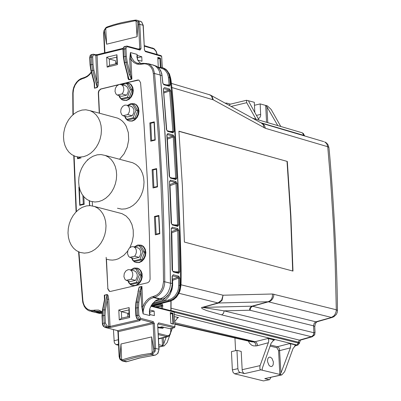<?xml version="1.0" encoding="UTF-8"?>
<svg xmlns="http://www.w3.org/2000/svg" width="401" height="401" viewBox="0 0 401 401"><rect width="100%" height="100%" fill="white"/><g stroke="black" fill="none" stroke-linecap="round" stroke-linejoin="round"><path stroke-width="0.6" d="M135.889 302.529L139.137 287.352L136.22 302.314L137.613 301.993L138.841 302.254L141.698 287.051L141.448 286.815L139.137 287.352L139.157 287.066L141.944 286.419L141.448 286.815L139.713 291.201L140.941 291.462L141.683 306.715L142.926 306.69L144.345 303.567L146.265 300.845L148.576 298.67L151.142 297.156L152.941 296.545L153.538 297.542L159.267 298.986L162.41 297.903L164.641 296.409L166.621 294.399L168.265 291.953L169.929 287.728L170.43 284.73L169.844 238.119L167.673 178.365L163.999 119.122L160.265 75.062L165.062 133.924L167.673 178.365L169.443 223.091L170.49 283.226L164.761 281.773L164.515 284.78L163.763 287.738L162.535 290.499L160.896 292.951L158.911 294.966L156.681 296.459L154.305 297.357L153.713 296.359L152.941 296.545M123.358 56.907L122.997 49.428L123.333 49.213L123.693 56.731L124.636 62.731L129.112 79.784L131.899 79.107L130.921 59.037L129.683 59.057L130.445 52.556L131.513 57.478L134.059 61.278L136.921 63.122L141.834 63.533M138.265 49.057L139.764 48.691L139.473 49.378L140.004 50.07L127.277 46.722L126.35 47.188L125.964 48.852L124.721 48.872L125.087 56.396L123.363 56.952L124.28 62.807L126.024 62.396L129.222 74.471L130.415 74.15L131.899 79.107L131.373 78.922L131.598 78.576M94.536 82.912L94.611 87.568L94.185 82.987L94.536 82.912L91.343 70.857L90.992 70.927L90.08 65.082L90.41 64.867L90.05 57.363L91.438 57.027L91.664 55.373L92.436 54.356L93.764 54.245L94.18 54.907L93.067 55.343L92.676 57.007L91.438 57.027L91.794 64.526L90.41 64.867L91.343 70.857L92.731 70.521L97.157 87.243L94.43 88.215L94.185 82.977L90.992 70.932M102.405 310.299L104.506 299.612L104.851 299.311L104.751 295.357L104.531 295.707L104.295 295.181L107.072 294.82L108.776 326.449L110.024 326.439L108.125 327.472L106.455 327.036L105.052 327.356L117.694 330.66L118.28 331.647L117.944 331.848L118.556 344.624M154.746 355.261L151.192 354.459L135.859 357.321L123.287 360.85L122.155 360.94L121.633 359.963L120.982 343.983L151.668 336.925L152.179 352.96L152.786 353.923L151.192 354.459L150.796 353.381L141.633 354.86L131.312 357.151L121.633 359.963L120.064 358.559L119.468 356.479L118.891 344.464L118.561 344.665L119.132 356.634M152.786 353.923L155.137 351.221L153.969 350.785L152.179 352.96L150.796 353.381M172.951 323.848L172.445 313.562L172.926 313.211L170.315 312.559L170.851 323.527L173.463 324.178L170.841 323.321M170.385 314.038L172.445 313.562L170.34 313.036M93.664 54.215L97.067 55.308L95.829 55.343L97.207 87.543L94.43 88.215L94.611 87.568M101.894 312.364L100.887 312.529L95.137 311.101L94.551 310.103L98.561 310.073L102.175 311.737M157.874 58.952L159.919 58.456L157.824 57.874M160.35 67.228L159.919 58.456L160.4 58.11L157.799 57.388L158.285 67.238M155.137 351.221L155.598 348.449L158.876 349.256L157.658 324.339L158.656 322.89L174.796 326.7L174.144 327.717L170.214 328.62M169.929 328.69L161.859 326.83L159.804 327.301M128.911 309.928L121.373 311.677L118.786 309.998L129.142 307.597L128.911 309.928L129.227 316.394L121.683 318.138L121.373 311.677L127.734 313.316L127.899 316.705M105.363 310.023L104.135 309.762L107.087 294.534L107.709 294.875L108.175 295.858L108.721 299.221L107.478 299.246L105.363 310.023L105.002 315.442L103.754 315.467L104.135 309.762L102.736 310.088L104.851 299.311M129.227 316.394L129.623 317.532L119.262 319.923L121.683 318.138M139.919 21.088L141.774 22.03M149.768 312.113L154.154 311.096L154.375 315.612L149.889 314.554L149.663 309.913L154.154 311.096M118.125 84.867L100.826 89.097L99.027 90.806L98.526 93.072L98.34 92.24L98.811 90.746L100.606 89.037L118.621 84.636M129.222 74.471L131.373 78.922L129.067 79.483L128.104 77.248L124.28 62.812M155.703 354.985L139.774 358.013L126.932 361.657L123.287 360.85L122.541 359.852M174.33 327.707L174.976 326.795L174.074 312.043L174.976 326.835M81.132 157.884L77.543 158.741L77.458 156.926M106.455 259.111L107.869 288.68L109.668 291.422M107.869 288.68L106.155 257.312M117.428 64.601L117.037 63.528L109.538 65.358L107.132 67.112L117.428 64.601L116.957 54.772L106.661 57.288L109.232 58.962L116.726 57.127L116.957 54.772M152.099 64.741L155.262 65.944L157.703 68.19L159.423 71.318L160.265 75.062L154.56 73.488L153.322 73.553L158.104 132.38L160.711 176.871L162.876 236.635L163.513 281.753L162.575 287.342L160.701 291.126L158.991 293.231L157.007 294.885L153.713 296.359M119.262 319.923L118.786 309.998M109.538 65.358L109.232 58.962L115.568 60.757L115.719 63.849M119.704 84.37L124.175 83.283M126.285 82.771L137.608 80.02L138.931 80.095L140.545 82.571L143.979 124.155L147.388 180.044L149.443 236.389L150.089 279.291L149.347 281.427L147.768 282.73L110.601 291.402L109.353 291.337L107.648 288.625M138.826 80.06L126.781 82.761M123.693 83.513L120.21 84.36M83.829 196.721L84.19 204.315L79.749 205.367L78.887 187.122L79.213 187.046M91.147 311.402L95.278 312.429L100.887 312.529M154.42 216.49L158.896 215.432L159.793 233.778L155.312 234.831L154.42 216.49L155.468 216.761M138.886 319.772L110.024 326.439L110.606 327.432L139.904 320.665L140.22 320.058L138.551 319.617L139.944 319.296L152.56 322.615L153.142 323.607L118.28 331.647L118.891 344.464M144.946 50.952L145.423 51.634L161.508 56.32L161.012 55.634M139.102 21.865L137.984 22.291L136.024 20.837L134.631 20.837L134.846 20.11L136.515 20.135L136.024 20.837L137.072 36.727L137.984 22.291L138.576 24.341L139.814 24.321L139.102 21.865L137.292 20.351L136.515 20.135L141.633 21.86L143.252 25.383M126.395 361.757L139.122 358.118L155.523 355.05L157.939 353.326M122.275 360.96L126.034 361.807M149.332 311.938L149.794 308.675L152.275 303.923L155.899 300.464L159.267 298.986M149.378 312.87L149.829 315.542L143.107 313.863L141.944 286.419L141.698 287.051M117.002 62.797L115.683 63.117M93.924 70.2L93.032 64.506L91.794 64.526L92.731 70.521L93.924 70.2L97.117 82.255L98.355 82.235L98.135 85.749L97.207 87.543M122.155 360.94L119.874 359.186L120.982 343.983M129.062 313.011L127.734 313.316M156.606 168.59L157.498 186.901L153.027 187.964L152.129 169.658L156.606 168.59M99.488 113.227L98.526 93.072M99.268 113.167L98.305 93.012M89.473 200.871L89.719 205.603M87.543 159.583L87.558 160.019M89.253 200.776L89.503 205.603M117.037 63.528L116.726 57.127M149.849 122.912L154.315 121.834L155.212 140.109L150.741 141.182L149.849 122.912L150.861 123.187M152.129 169.658L153.162 169.929M92.285 201.738L92.501 205.913M129.112 79.784L128.495 79.453L128.029 78.481L127.543 75.132M104.526 299.522L104.531 295.707M140.741 63.664L137.708 60.1L136.926 56.696L137.132 54.411L130.445 52.556L130.921 59.037L131.984 60.666L133.964 62.621L137.162 64.155L139.814 64.421L144.631 63.769L146.801 64.145L148.786 65.107L150.505 66.606L151.874 68.581L152.826 70.932L153.322 73.553M137.498 59.649L137.292 55.448L141.764 56.747L141.984 61.218L137.703 60.09M160.4 58.11L160.851 67.288M106.606 27.739L106.997 26.972L105.839 27.719L105.719 28.296L108.205 27.178L117.247 24.506L134.631 20.837M137.072 36.727L106.601 44.2L105.719 28.296L104.34 30.571L104.07 30.401L105.789 27.769M78.887 187.122L79.253 187.217M137.408 57.814L141.764 56.747M159.057 349.391L157.919 353.351L155.523 355.05M129.623 317.532L129.142 307.597M107.132 67.112L106.661 57.288M173.463 324.178L172.926 313.211M270.229 357.106L271.968 358.384L273.357 361.867L273.211 364.594L272.54 365.897L271.532 366.534L270.109 366.268L268.971 365.241L267.582 361.757L267.557 359.872L268.013 358.304L268.87 357.316L270.229 357.106M166.189 337.061L163.653 344.058L162.525 345.582L158.826 344.67M225.447 103.288L226.56 103.072L230.46 104.14M169.803 335.216L167.122 342.619L164.265 345.842L162.525 345.582L162.079 338.063M118.536 344.183L116.064 344.614L114.917 343.617L114.255 342.279L113.433 329.607M270.931 377.371L269.577 379.677L263.487 380.91L269.577 379.677M301.587 132.601L302.72 133.187L303.632 135.327L304.244 135.839M303.542 133.708L302.72 133.187M170.801 332.479L172.365 328.163M174.721 321.662L177.833 317.592L178.545 317.567L174.475 316.62M268.996 379.662L264.77 378.624L281.813 374.905L260.835 369.882L259.883 368.955L259.938 366.028L268.63 341.918L268.7 339.647L267.893 338.474L253.933 341.993L255.467 343.356L256.144 345.923L257.607 345.652L257.522 344.935L256.655 342.785L255.297 341.742L174.776 322.71M298.003 345.01L295.848 345.181L293.076 348.424L284.625 371.717L281.813 374.905M178.996 293.306L218.324 303.001L220.861 301.407L221.623 300.128L217.974 302.935L201.613 307.572L201.914 307.306L224.144 310.86L313.918 332.74L313.246 335.256L311.377 336.705L312.153 336.785M229.086 105.288L230.154 104.215L246.55 100.265L254.299 102.29L254.82 112.445M256.044 119.212L246.69 102.696L246.55 100.265M210.791 95.248L210.49 95.082M259.061 120.099L248.976 101.894L248.68 100.731M258.023 118.225L258.896 118.25L259.788 117.719L260.67 115.588L260.179 103.909L265.698 105.428L266.565 122.305M280.795 126.49L271.136 109.433L267.352 105.884L265.713 105.433L266.961 106.872L277.798 125.608M116.31 344.695L118.586 345.256M174.846 324.219L251.758 341.852L253.933 341.993L174.831 323.853M296.469 345.146L289.702 343.542L290.74 344.795L290.535 347.456L280.936 373.08L279.828 374.574L278.59 350.614L276.86 347.692L270.099 346.093M237.878 368.664L238.445 370.885L239.462 372.203L244.42 373.612L243.056 372.549L242.214 370.474L241.201 351.411L236.951 350.359L237.878 368.664L232.364 369.917L231.442 351.617L236.951 350.359M240.174 372.564L234.66 373.817L263.487 380.91M262.124 368.875L262.194 370.218L262.254 368.459L271.081 343.286L273.803 340.033L274.5 340.013L267.642 338.384M234.66 373.817L233.106 372.459L232.364 369.917M235.587 350.669L234.951 338.003M280.936 373.08L279.487 349.07L278.83 347.752L277.713 346.775L270.464 345.04M248.359 341.076L249.447 343.111L251.512 345.071L253.402 345.862L256.144 345.923M268.389 342.725L257.607 345.652M174.37 314.474L296.996 345L298.249 343.015L174.255 312.178M260.179 103.909L254.455 105.283M94.902 312.334L102.024 313.361L96.902 312.885M314.93 334.018L314.394 335.136L312.118 336.795L300.499 340.108L299.372 340.128L171.037 308.229M337.467 310.595L336.304 309.767L335.176 262.75L333.632 227.703L330.65 181.282L327.737 146.726L328.88 147.413L327.948 144.661L326.559 143.017L324.62 141.864L326.755 143.713L327.737 146.726L265.387 128.31L213.272 99.829L211.888 95.939M157.222 186.445L156.38 169.162L153.022 169.964L153.869 187.242L157.478 186.48M170.245 84.872L169.137 84.897L168.846 85.593L169.332 86.24L170.245 84.872L169.583 77.729L170.625 78.14M168.821 85.588L163.433 84.11L163.834 84.726L169.332 86.24M173.177 274.75L172.31 276.279L173.177 274.75L178.696 276.159L178.159 277.096L178.661 278.099L179.773 278.134L179.828 285.497L178.711 285.467L178.661 278.099L172.646 280.309L172.405 279.697M297.151 345.03L298.249 343.015M156.846 234.47L156.154 234.114L159.773 233.357M171.588 87.438L213.272 99.829L211.412 95.739L210.154 94.927L211.412 95.739M209.252 94.661L210.154 94.927L211.603 96.305L212.435 97.854L212.836 99.704M221.623 300.128L223.041 295.221L272.505 294.003L336.304 309.767L336.058 311.938L334.905 314.615L333.532 316.183L331.306 317.392L268.149 301.752L251.552 306.274L249.918 308.008L249.633 309.873L250.018 310.264L250.67 307.727L252.52 306.259L251.833 306.179L202.61 307.387L218.67 303.016L222.094 300.179L223.041 295.221L180.906 284.77M300.494 340.108L299.457 342.775L298.314 342.158L299.372 340.128L311.377 336.705L221.633 314.875L223.487 313.407L224.144 310.86L249.673 310.224M287.311 161.438L290.895 216.019L292.981 271.081L184.385 242.064L182.415 186.38L178.911 131.182L287.311 161.438L178.926 131.327M294.56 345.993L297.963 345.025L299.497 342.91L298.359 343.035L298.314 342.158L171.021 310.554M172.34 280.334L172.646 280.309L172.656 285.146L172.059 289.291L170.204 294.128L168.32 297.011L166.049 299.387L163.443 301.181L152.059 304.214M161.568 303.412L160.931 304.234L161.513 305.231L162.746 305.206L161.839 303.341M158.926 216.039L155.312 216.796L156.154 234.114M178.711 285.467L178.194 289.687L177.237 292.369L174.981 295.913L171.969 298.544L168.45 300.018L163.443 301.181L162.736 300.389L152.836 303.206M154.766 301.291L163.443 298.825L165.598 297.582L168.475 294.71L170.029 292.249L171.613 288.028L172.35 283.647L172.31 276.314M299.497 342.9L299.437 343.426M220.861 301.407L222.094 300.179M315.046 332.479L314.394 335.136L313.246 335.256M292.7 271.006L290.615 216.019L287.031 161.503M162.34 308.524L162.791 306.103L161.558 306.128L161.137 308.224M265.387 128.31L264.449 125.353L262.254 123.418L323.727 141.603M80.105 157.613L77.769 158.169L78.446 158.525M296.504 345.156L295.091 345.547M328.91 147.743L328.88 147.413C329.442 149.839 336.88 236.79 337.462 310.354L337.226 312.414L336.394 314.354L333.737 316.845L315.858 321.808L316.985 321.787L315.397 323.522L314.745 326.735M250.018 310.264L313.557 325.828L314.173 323.296L315.858 321.808L252.52 306.259L269.938 301.397L271.547 300.189L272.855 298.384L273.652 296.259L273.883 294.159M313.557 325.828L314.73 326.454L315.046 332.519L313.918 332.74L313.557 325.828M158.53 338.604L168.681 336.304L170.335 334.233L170.886 331.301M172.129 276.184L172.169 283.552L170.485 283.126M162.375 67.639L164.991 68.736L167.478 70.992L169.287 74.145L170.265 77.919L172.961 107.182L176.169 151.408L178.515 195.934L179.593 225.763L180.49 270.72L180.39 287.141L178.756 292.936L176.42 296.705L174.465 298.72L172.29 300.229L169.994 301.156L168.971 300.9L172.666 299.367L175.869 296.575L177.568 294.159L178.831 291.422L179.593 288.489L179.828 285.497L180.866 286.013M160.275 75.162L161.949 75.624L162.806 82.932M154.42 65.478L157.092 66.551L159.438 68.766L161.107 71.879L162.134 75.774M158.646 67.779L160.766 67.969L163.673 69.142L165.327 70.476L167.232 73.188L168.315 76.536L169.137 84.897L166.215 84.872M101.959 312.414L99.829 312.815M77.714 156.976L77.769 158.169M80.661 205.152L79.974 204.796L83.303 204.004L84.18 204.124M163.347 84.085L162.801 82.882L161.844 73.934L160.706 70.671L158.2 67.363L156.596 66.245L154.31 65.423M79.323 187.538L79.974 204.796M83.303 204.004L82.907 195.568M178.696 276.159L179.773 278.134M162.621 82.776L163.834 84.726M173.047 132.831L173.994 131.448L172.881 131.458L172.55 132.165L173.047 132.831L167.613 131.363L166.425 129.403L163.382 89.017M163.423 88.501L169.001 89.994L169.653 90.962L170.761 90.937L169.533 88.977L169.001 89.994L163.648 91.989M170.761 90.937L173.994 131.448M172.701 271.196L172.099 269.953L171.307 228.585L172.325 227.166L177.768 228.58L178.881 230.55L179.683 271.888L178.62 273.317L177.999 272.565M171.773 224.249L171.142 222.991L169.518 181.498L170.51 180.099L175.939 181.538L177.087 183.503L178.721 224.961L177.693 226.38L177.072 225.648M166.996 135.072L167.773 133.538L167.237 134.535L172.656 135.999L173.267 136.972L174.375 136.962L173.187 135.002L172.656 135.999L167.192 138.024M174.375 136.962L176.826 178.154L175.713 178.149L175.342 178.861L175.839 179.553L176.826 178.154M166.811 134.921L169.252 176.144L169.919 177.417M172.525 132.155L167.202 130.716L167.613 131.363M167.122 130.696L166.425 129.403M169.818 131.428L172.881 131.458L169.653 90.962L163.733 93.012M166.61 129.553L163.407 88.511M169.703 181.643L169.834 181.001L175.402 182.515L175.979 183.498L177.087 183.503M169.894 185.718L169.869 185.202M175.939 181.538L175.402 182.515L169.839 184.57M170.51 180.099L169.728 181.217M171.839 224.289L171.322 223.086L169.518 181.498M178.721 224.961L177.603 224.941L177.287 225.688M167.272 139.182L167.247 138.806M169.252 176.144L167.011 134.666M169.979 177.437L169.438 176.29M177.768 228.58L177.232 229.537L177.768 230.53L178.881 230.55M179.683 271.888L178.57 271.853L178.209 272.605M171.598 232.755L171.583 232.149M171.488 228.72L172.325 227.166M172.099 269.953L171.307 228.585M172.761 271.211L172.285 270.084M158.109 67.283L162.931 67.834L166.405 70.19L167.969 72.325L169.047 74.882L169.583 77.729L168.475 77.749M155.192 139.693L151.583 140.46L150.741 123.217L154.345 122.445M152.25 140.821L151.583 140.46M154.936 139.658L154.089 122.41M156.636 169.197L156.38 169.162M154.545 187.603L153.869 187.242M159.518 233.322L158.671 216.004M129.779 257.332L134.581 256.209L135.543 254.886L136.355 252.48L136.285 250.008L135.343 247.963L133.718 246.76L131.688 246.645L129.388 248.013L127.844 250.6L127.523 253.648L128.515 256.244L129.779 257.332L134.27 258.48L139.067 257.357L139.583 256.735L140.841 253.632L140.771 251.156L139.347 248.605L137.538 247.738M140.751 245.081L142.746 245.928L143.799 246.831L145.312 249.372L145.879 252.565L145.408 255.948L143.979 259.031L141.794 261.367L139.162 262.62L136.195 262.535M134.455 246.815L137.769 244.991L141.007 245.166L143.252 246.69L144.766 249.232L145.177 250.775L145.227 254.124L144.861 255.808L144.26 257.417L142.415 260.179L139.964 262.003L138.616 262.48L135.398 262.309L134.28 261.748L132.711 260.269L131.468 257.763M131.764 257.838L133.548 260.901L135.297 261.352L141.754 259.838L144.646 252.224L141.087 246.119L139.337 245.673L134.19 246.881M134.581 256.209L139.067 257.357M133.548 260.901L140.004 259.392L142.896 251.773L139.337 245.673M141.754 259.838L140.004 259.392M144.646 252.224L142.896 251.773M122.947 115.739L127.734 114.586L129.042 112.526L129.493 110.902L129.443 108.46L128.536 106.435L126.957 105.222L124.851 105.102L122.556 106.476L121.022 109.062L120.701 112.095L121.688 114.666L122.947 115.739L127.423 116.952L132.21 115.799L133.789 112.942L133.919 109.679L132.546 107.142L130.746 106.255M134.004 103.653L135.984 104.526L137.007 105.438L138.47 107.969L139.002 111.132L138.51 114.47L137.082 117.518L134.906 119.829L132.305 121.087L129.237 120.987M127.678 105.338L130.916 103.553L134.27 103.749L135.438 104.38L136.46 105.288L137.929 107.819L138.455 110.982L137.969 114.325L136.535 117.368L135.523 118.641L133.092 120.46L131.759 120.937L128.425 120.741L127.333 120.175L125.804 118.686L124.601 116.19M124.891 116.265L126.706 119.368L128.455 119.839L134.886 118.285L137.774 110.691L134.225 104.651L132.48 104.175L127.513 105.378M127.734 114.586L132.21 115.799M126.706 119.368L133.142 117.814L136.024 110.215L132.48 104.175M134.886 118.285L133.142 117.814M137.774 110.691L136.024 110.215M117.257 95.092L122.034 93.934L122.982 92.626L123.799 90.26L123.749 87.824L122.846 85.799L121.272 84.586L119.162 84.461L116.866 85.839L115.333 88.426L115.012 91.453L115.999 94.024L117.257 95.092L121.734 96.31L126.51 95.152L127.022 94.541L128.27 91.483L128.22 89.047L126.856 86.516L125.062 85.624M128.32 83.032L130.3 83.909L131.322 84.822L132.776 87.348L133.297 90.506L132.806 93.839L131.378 96.882L129.207 99.192L126.611 100.445L123.528 100.34M121.999 84.706L125.227 82.932L128.591 83.132L129.754 83.759L130.776 84.671L132.235 87.197L132.751 90.355L132.265 93.689L130.831 96.731L129.824 97.999L127.398 99.814L126.064 100.295L122.721 100.1L121.628 99.528L119.854 97.674L118.912 95.543M119.197 95.623L121.017 98.726L122.761 99.202L129.187 97.644L132.069 90.05L128.526 84.02L126.781 83.543L121.844 84.746M122.034 93.934L126.51 95.152M121.017 98.726L127.443 97.167L130.325 89.573L126.781 83.543M129.187 97.644L127.443 97.167M132.069 90.05L130.325 89.573M126.17 280.344L130.972 279.226L131.934 277.903L132.746 275.492L132.676 273.011L131.728 270.966L130.099 269.763L128.084 269.652L125.779 271.016L124.235 273.607L123.914 276.65L124.911 279.251L126.17 280.344L130.661 281.482L135.463 280.364L135.979 279.738L137.237 276.63L137.162 274.154L135.733 271.597L133.924 270.735M137.127 268.068L139.092 268.886L140.977 270.86L142.069 273.657L142.215 276.89L141.393 280.119L139.723 282.911L137.423 284.875L136.139 285.457M130.846 269.813L134.165 267.983L137.378 268.154L139.633 269.673L140.5 270.835L141.568 273.763L141.623 277.116L141.262 278.8L140.661 280.414L138.816 283.176L136.36 285.011L135.012 285.487L131.814 285.317L130.696 284.76L128.861 282.916L127.869 280.775M134.977 285.728L132.611 285.537M128.165 280.85L129.944 283.903L131.693 284.349L138.144 282.845L141.042 275.226L137.483 269.116L135.733 268.67L130.556 269.878M130.972 279.226L135.463 280.364M129.944 283.903L136.395 282.399L139.292 274.78L135.733 268.67M138.144 282.845L136.395 282.399M141.042 275.226L139.292 274.78M88.095 252.705L91.679 251.432L95.092 249.357L98.21 246.555L100.922 243.121L103.127 239.191L104.746 234.901L105.719 230.41L106.009 225.878L105.603 221.477L104.526 217.362L102.806 213.688L100.516 210.58L97.729 208.159L94.556 206.51L90.31 205.628L86.516 205.898L82.295 207.317L78.882 209.402L75.764 212.219L73.057 215.658L70.857 219.598L69.248 223.893L68.29 228.39L68.01 232.921L68.426 237.327L69.518 241.437L71.248 245.111L73.553 248.209L76.355 250.615L80.12 252.45L84.35 253.126L88.095 252.705M106.997 259.247L109.353 259.888L112.42 260.114L115.538 259.703L118.42 258.75L123.844 255.307L127.708 251.066M129.894 247.552L132.17 241.923L133.302 235.938L133.217 229.984L131.924 224.45L129.503 219.688L126.109 216.004L121.969 213.638L119.132 212.901M83.548 156.691L87.107 155.418L90.501 153.347L93.598 150.56L96.3 147.152L98.501 143.252L100.125 138.997L101.112 134.546L101.423 130.049L101.052 125.678L100.009 121.588L98.335 117.929L96.09 114.826L93.353 112.395L90.225 110.726L85.884 109.789L81.994 110.069L77.784 111.503L74.391 113.583L71.293 116.38L68.596 119.799L66.401 123.703L64.787 127.964L63.809 132.425L63.508 136.921L63.889 141.292L64.947 145.378L66.636 149.037L68.897 152.129L71.649 154.55L75.383 156.415L79.077 157.112L83.548 156.691M119.543 159.257L124.069 153.849L127.222 147.182L128.696 139.894L128.355 132.691L126.225 126.27L124.551 123.553L122.521 121.252L120.18 119.423L117.593 118.115L114.716 117.338M98.746 201.583L102.32 200.305L105.724 198.234L108.836 195.437L111.548 192.019L113.754 188.104L115.373 183.828L116.355 179.357L116.656 174.846L116.27 170.455L115.212 166.35L113.513 162.681L111.242 159.573L108.486 157.142L105.333 155.478L101.022 154.56L97.167 154.836L92.947 156.265L89.538 158.35L86.426 161.157L83.724 164.585L81.523 168.51L79.909 172.786L78.942 177.267L78.651 181.778L79.047 186.169L80.12 190.269L81.829 193.939L84.115 197.036L86.892 199.457L90.646 201.307L94.937 202.014L98.746 201.583M117.473 208.244L121.719 209.132L125.513 208.861L129.718 207.452L133.117 205.387L136.225 202.6L138.926 199.192L141.127 195.287L142.746 191.026L143.723 186.565L144.024 182.069L143.633 177.693L142.576 173.598L140.876 169.934L138.611 166.836L135.854 164.415L132.701 162.751L129.829 161.989M135.508 308.189L135.874 302.615L136.22 302.314L135.844 308.028L138.485 307.682L138.851 315.291L137.603 315.316L138.024 317.221L139.212 318.915L139.944 319.296L140.606 318.279L153.222 321.597L152.56 322.615L117.694 330.66L104.841 327.366M125.964 48.852L126.325 56.376L125.087 56.396L126.024 62.396L127.217 62.075L130.415 74.15L129.683 59.057M170.079 328.69L174.29 327.717L157.904 323.933M102.38 323.542L102.019 315.993L102.355 315.793L102.526 324.549L103.313 326.274L105.052 327.356L103.659 326.259L102.746 323.767L102.716 323.381L104.115 323.061L103.754 315.467L102.355 315.793L102.736 310.088L102.39 310.389L102.019 315.953M105.363 323.036L104.115 323.061L104.867 325.637L106.455 327.036L107.117 326.013L105.363 323.036L105.002 315.442M153.829 65.218L148.119 63.639L142.731 63.288L148.119 63.639L150.856 65.368L153.362 68.892L154.56 73.488L159.342 132.34L162.641 191.753L163.723 221.648L164.646 266.705L164.761 281.773L163.513 281.753M93.443 54.225L90.741 54.942L89.904 57.684M153.222 321.597L154.385 323.582L153.142 323.607L154.355 348.474L153.969 350.785L151.668 336.925M154.385 323.582L155.598 348.449L154.355 348.474M97.568 54.606L97.067 55.308L98.355 82.235M102.09 312.504L99.984 311.377L89.528 310.996L87.969 310.269L85.909 308.635L84.27 306.419L82.877 302.78L82.556 300.765L82.882 300.519L83.373 303.161L84.32 305.537L85.679 307.537L87.393 309.071L90.441 310.344L93.779 310.274L94.365 311.271L100.115 312.7M127.217 62.075L126.325 56.376M141.683 306.715L143.107 313.863L143.237 310.75L144.455 306.179L145.889 303.417L148.801 300.043L151.087 298.479L154.305 297.357L160.039 298.8M126.721 46.075L125.272 46.606L124.721 48.872L123.333 49.213L123.553 47.559L124.17 46.651L126.942 46.065M84.06 77.629L83.558 78.325L84.19 78.145L87.243 76.636L89.463 74.761L91.383 72.391M135.874 315.798L135.508 308.229L135.844 308.028L136.39 316.8L137.368 318.795L138.551 319.617L136.861 318.605L135.879 315.838L137.603 315.316L137.237 307.707L137.613 301.993L139.713 291.201M104.506 299.592L104.295 295.181L107.087 294.534M142.139 63.468L142.731 63.288L142.385 63.995M139.904 320.665L139.347 319.893M122.997 48.957L97.067 55.323M144.445 49.784L143.072 25.233L141.548 21.824M162.064 67.543L161.693 56.421L161.117 55.664L145.032 50.992L144.445 49.739L143.252 25.338L139.814 24.321L141.002 48.671L140.004 50.07M157.658 324.339L159.057 349.351L157.708 353.361M139.503 49.383L127.047 46.09L127.458 46.752M83.558 78.325L82.786 78.521L83.288 77.824M94.18 54.907L95.829 55.343L95.408 54.671M93.032 64.506L92.676 57.007M174.255 312.138L173.643 311.361L174.074 312.043L150.846 306.209M151.117 305.707L173.543 311.336M110.606 327.432L108.125 327.472L108.776 326.449L107.117 326.013M104.576 52.847L103.628 33.072L103.959 32.857L104.912 52.767M108.721 299.221L110.024 326.424M158.656 322.89L157.919 323.903M119.829 359.106L119.137 356.674L119.468 356.479M137.132 54.411L137.373 59.343M144.26 49.639L145.423 51.634M149.538 309.617L149.829 315.542M162.24 67.594L161.693 56.466M103.959 32.857L104.34 30.571L106.601 44.2M141.002 48.671L139.764 48.691L138.576 24.341M138.851 315.291L140.606 318.279M127.483 75.147L127.468 74.852M82.786 78.521L79.528 80.02L77.563 81.674L75.157 84.957L73.614 88.892L73.087 93.067L73.248 114.506M74.105 155.924L76.411 211.548M78.927 252.008L82.882 300.519M93.779 310.274L94.551 310.103M137.979 291.798L139.157 287.066M139.899 320.038L138.335 319.627M138.631 63.599L136.921 63.122L141.974 63.463L141.628 64.17M138.485 307.682L138.841 302.254M73.087 93.067L72.756 93.238L72.917 114.791M157.854 323.913L157.844 324.474M158.936 346.915L163.593 345.847M118.325 339.737L113.969 340.74M163.653 344.058L163.277 337.772M264.77 378.624L281.171 374.91M155.347 306.77L161.513 305.231L161.558 306.128L156.871 307.151M246.69 102.696L231.166 106.43M248.805 101.568L248.765 100.761M266.961 106.872L267.768 122.661M278.59 350.614L279.778 350.594L290.394 347.857M260.835 369.882L244.42 373.612M260.069 365.632L242.124 369.712M276.86 347.692L277.477 346.695L289.702 343.542M177.036 317.983L178.545 317.567M170.901 300.986L170.836 310.66M170.721 328.539L170.886 331.246L170.901 328.499M274.5 340.013L273.016 340.434M263.988 127.719L263.297 124.741L261.337 123.032M210.45 95.067L261.693 123.222M212.806 99.694L211.628 96.365L210.405 95.177L208.786 94.521M303.652 135.663L303.632 135.327L260.835 122.756M208.816 94.531L171.217 83.338M144.27 46.165L153.869 48.942L155.899 51.133L157.082 54.491M168.45 300.018L168.971 300.9L151.408 305.206M218.324 303.001L268.149 301.752L270.259 300.58L271.557 298.935L272.349 296.855L272.505 294.003M159.628 303.908L160.931 304.234L153.077 306.199M172.33 279.241L178.159 277.096L172.37 275.843M256.455 115.398L260.715 114.375M162.791 306.103L162.746 305.206M153.117 48.621L152.606 47.935M158.004 327.747L162.771 328.284L163.869 327.291M158.34 334.619L166.525 336.655L167.177 335.642L158.28 333.421M167.177 335.642L168.716 335.502L169.673 334.705L170.5 332.88L170.701 331.111M162.701 299.111L160.335 298.725M221.633 314.875L206.751 310.61L202.796 308.945L201.838 308.324L201.613 307.572M129.112 314.028L127.784 314.334M162.771 328.284L162.134 327.562M157.969 327.096L162.215 327.572L162.656 327.01M154.691 301.351L163.648 298.81L165.824 297.552L167.808 295.758L170.866 290.915L171.803 288.078L172.35 283.687M162.901 83.363L162.515 79.739M158.079 67.263L163.563 68.005L166.49 69.814L169.443 73.939L170.615 78.065C174.651 96.546 182.911 272.134 180.871 285.923L180.119 290.414L178.891 293.522L176.415 297.196L173.563 299.682L170.345 301.156L151.678 305.848M168.184 295.331L162.736 300.389M164.129 87.493L169.533 88.977M173.202 271.933L178.62 273.317M172.27 224.966L177.693 226.38M170.41 178.114L175.839 179.553M167.773 133.538L173.187 135.002M166.721 130.069L163.768 93.147M174.245 224.896L177.603 224.941L175.979 183.498L170.039 185.693L171.548 223.958M169.613 176.991L167.357 139.162L173.267 136.972L175.713 178.149L172.505 178.109M172.54 271.006L171.803 232.73L177.768 230.53L178.57 271.853L175.052 271.798M171.533 228.269L177.232 229.537L171.568 231.628M123.077 48.315L97.403 54.606L95.438 54.681M90.075 65.037L89.719 57.579M91.263 71.949L89.448 74.23L87.343 76.025L85.062 77.243L80.746 78.741L78.536 80.235L76.576 82.23L74.957 84.641L73.749 87.353L73.002 90.25L72.756 93.197M126.16 361.812L125.603 361.782M89.719 57.533L90.2 55.453L91.398 54.551M117.944 331.807L117.453 330.66M160.019 327.326L162.019 326.865M103.623 33.027L104.065 30.411M136.515 20.135L132.525 20.491L121.593 22.667L113.789 24.707L106.997 26.972M126.932 361.657L126.195 361.812M124.671 46.401L123.393 47.443L122.997 49.383M136.926 56.696L136.962 57.468M82.551 300.715L78.571 251.853M76.09 211.878L73.764 155.768M225.923 103.052L225.297 103.202M158.946 347.06L164.265 345.842M252.51 118.175L302.028 132.731L303.206 133.403L304.71 135.974M171.087 300.92L171.021 310.705M98.701 313.351L102.024 313.392M157.252 54.541L156.149 51.193L154.014 48.616L144.24 45.609M332.434 317.371L316.985 321.787M167.788 336.675L158.545 338.925M171.849 224.269L177.272 225.683M170.004 177.453L175.422 178.881M172.776 271.216L178.194 272.6M170.345 301.156L151.849 305.893M141.553 245.312L141.007 245.166M133.718 246.76L138.205 247.908M134.811 103.899L134.27 103.749M126.957 105.222L131.428 106.44M129.132 83.278L128.591 83.132M121.272 84.586L125.744 85.814M137.924 268.294L137.378 268.154M130.099 269.763L134.586 270.906M94.556 206.51L121.969 213.638M90.225 110.726L117.593 118.115M105.333 155.478L132.701 162.751"/></g></svg>
